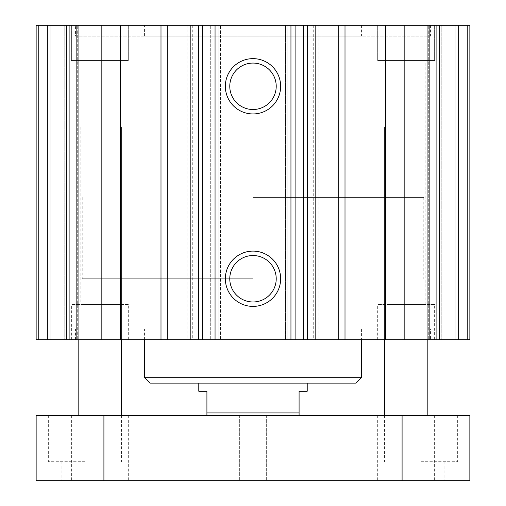 <?xml version="1.0" encoding="UTF-8"?>
<svg xmlns="http://www.w3.org/2000/svg" width="506" height="506" viewBox="0 0 506 506"><rect width="100%" height="100%" fill="white"/><g stroke="black" fill="none" stroke-linecap="round" stroke-linejoin="round"><path stroke-width="0.38" stroke-dasharray="2.53 1.9" d="M144.571 36.141L361.429 36.141L144.571 36.141L144.571 25.3L361.429 25.3L144.571 25.3M75.451 36.141L430.549 36.141L75.451 36.141L75.451 25.3L430.549 25.3L75.451 25.3M210.711 25.3L469.859 25.3L429.341 25.3L469.859 25.3L469.859 339.741L36.141 339.741L78.247 339.741L36.141 339.741L36.141 25.3L218.845 25.3L209.086 25.3L210.711 25.3L210.711 339.741L210.711 25.3M220.471 25.3L218.845 25.3L220.471 25.3L220.471 339.741L220.471 25.3M76.659 25.3L36.141 25.3L78.247 25.3L76.659 25.3L76.659 339.741L76.659 25.3M77.696 25.3L69.303 25.3L77.696 25.3L77.696 339.741L77.696 25.3M64.199 25.3L38.582 25.3L64.199 25.3L64.199 339.741L64.199 25.3M36.957 25.3L47.526 25.3L36.957 25.3L36.957 339.741L36.957 25.3M49.152 25.3L50.783 25.3L49.152 25.3L49.152 339.741L49.152 25.3M64.876 25.3L50.783 25.3L66.501 25.3L64.876 25.3L64.876 339.741L64.876 25.3M428.304 25.3L436.697 25.3L428.304 25.3L428.304 339.741L427.753 339.741L469.859 339.741L427.753 339.741L436.697 339.741L428.304 339.741L428.304 25.3M441.801 25.3L467.417 25.3L441.801 25.3L441.801 339.741L436.697 339.741L467.417 339.741L441.801 339.741L441.801 25.3M469.043 25.3L458.474 25.3L469.043 25.3L469.043 339.741L458.474 339.741L469.043 339.741L469.043 25.3M456.848 25.3L455.217 25.3L456.848 25.3L456.848 339.741L458.474 339.741L455.217 339.741L456.848 339.741L456.848 25.3M441.124 25.3L455.217 25.3L439.499 25.3L441.124 25.3L441.124 339.741L455.217 339.741L439.499 339.741L441.124 339.741L441.124 25.3M285.529 25.3L287.155 25.3L285.529 25.3L285.529 339.741L287.155 339.741L285.529 339.741L285.529 25.3M296.914 25.3L295.289 25.3L296.914 25.3L296.914 339.741L295.289 339.741L296.914 339.741L296.914 25.3M71.384 25.3L128.309 25.3L71.384 25.3L128.309 25.3L71.384 25.3L71.384 60.537L128.309 60.537L71.384 60.537L128.309 60.537L71.384 60.537L71.384 25.3M377.691 25.3L434.616 25.3L377.691 25.3L434.616 25.3L377.691 25.3L377.691 60.537L434.616 60.537L377.691 60.537L434.616 60.537L377.691 60.537L377.691 25.3M430.549 328.9L75.451 328.9L430.549 328.9L430.549 339.741L75.451 339.741L430.549 339.741M361.429 328.9L144.571 328.9L361.429 328.9L361.429 339.741M425.129 126.949L387.179 126.949L425.129 126.949L425.129 60.537L387.179 60.537L425.129 60.537L387.179 60.537L425.129 60.537L425.129 304.504L387.179 304.504L425.129 304.504M427.842 126.949L384.471 126.949L427.842 126.949L384.471 126.949L427.842 126.949L427.842 339.741L384.471 339.741L427.842 339.741L427.842 126.949M118.821 126.949L80.871 126.949L118.821 126.949L118.821 60.537L80.871 60.537L118.821 60.537L80.871 60.537L118.821 60.537L118.821 304.504L80.871 304.504L118.821 304.504M121.529 126.949L78.158 126.949L121.529 126.949L78.158 126.949L121.529 126.949L121.529 339.741L78.158 339.741L121.529 339.741L121.529 126.949M434.616 304.504L377.691 304.504L434.616 304.504L434.616 339.741L377.691 339.741L434.616 339.741M128.309 304.504L71.384 304.504L128.309 304.504L128.309 339.741L71.384 339.741L128.309 339.741M253 278.749L82.225 278.749L253 278.749M253 383.112L307.212 383.112L253 383.112M356.009 383.112L149.991 383.112M361.429 377.691L144.571 377.691M253 126.949L423.775 126.949L253 126.949M276.219 278.749A23.219 23.219 0 0 0 241.387 258.642A23.219 23.219 0 0 0 241.387 298.863A23.219 23.219 0 0 0 276.219 278.749M276.219 86.292A23.219 23.219 0 0 0 241.387 66.185A23.219 23.219 0 0 0 241.387 106.399A23.219 23.219 0 0 0 276.219 86.292M80.871 126.949L80.871 304.504M387.179 304.504L387.179 126.949M36.141 25.3L36.141 339.741L36.141 25.3M66.501 25.3L66.501 339.741L66.501 25.3M209.086 25.3L209.086 339.741L209.086 25.3M190.654 25.3L190.654 339.741L190.654 25.3M120.479 25.3L120.479 339.741M101.839 25.3L101.839 339.741M439.499 25.3L439.499 339.741L439.499 25.3M469.859 25.3L469.859 339.741L469.859 25.3M404.161 25.3L404.161 339.741M385.521 25.3L385.521 339.741M315.346 25.3L315.346 339.741L315.346 25.3M253 480.7L239.673 480.7L253 480.7M253 415.641L239.673 415.641L253 415.641M84.938 461.725L48.342 461.725L84.938 461.725M84.938 415.641L48.342 415.641L84.938 415.641M84.938 480.7L61.896 480.7L84.938 480.7M421.062 461.725L457.658 461.725L421.062 461.725M421.062 415.641L457.658 415.641L421.062 415.641M421.062 480.7L444.104 480.7L421.062 480.7M406.154 415.641L377.691 415.641L406.154 415.641M99.846 415.641L71.384 415.641L99.846 415.641M469.859 415.641L36.141 415.641L36.141 480.7L469.859 480.7L469.859 415.641M206.916 415.641L299.084 415.641L206.916 415.641L206.916 391.246L198.788 391.246M406.154 480.7L434.616 480.7L406.154 480.7M99.846 480.7L71.384 480.7L99.846 480.7M402.087 415.641L402.087 480.7M103.913 415.641L103.913 480.7M253 197.429L423.775 197.429L253 197.429M307.212 391.246L299.084 391.246L299.084 415.641M206.916 412.934L299.084 412.934M69.303 25.3L69.303 339.741L69.303 25.3M38.582 25.3L38.582 339.741L38.582 25.3M47.526 25.3L47.526 339.741L47.526 25.3M50.783 25.3L50.783 339.741L50.783 25.3M295.289 25.3L295.289 339.741L295.289 25.3M218.845 25.3L218.845 339.741L218.845 25.3M192.28 25.3L192.28 339.741M187.062 25.3L187.062 339.741M167.214 25.3L167.214 339.741M160.997 25.3L160.997 339.741M429.341 25.3L429.341 339.741L429.341 25.3M436.697 25.3L436.697 339.741L436.697 25.3M467.417 25.3L467.417 339.741L467.417 25.3M458.474 25.3L458.474 339.741L458.474 25.3M455.217 25.3L455.217 339.741L455.217 25.3M345.003 25.3L345.003 339.741M338.786 25.3L338.786 339.741M318.938 25.3L318.938 339.741M313.72 25.3L313.72 339.741M287.155 25.3L287.155 339.741L287.155 25.3M361.429 25.3L361.429 36.141M430.549 25.3L430.549 36.141M75.451 339.741L75.451 328.9M384.471 339.741L384.471 126.949L384.471 339.741M78.158 339.741L78.158 126.949L78.158 339.741M377.691 339.741L377.691 304.504M71.384 339.741L71.384 304.504M434.616 25.3L434.616 60.537L434.616 25.3M128.309 25.3L128.309 60.537L128.309 25.3M307.212 197.429L307.212 278.749M198.788 197.429L198.788 278.749M144.571 339.741L144.571 328.9M78.247 25.3L78.247 339.741L78.247 25.3M82.225 197.429L82.225 278.749M423.775 197.429L423.775 278.749M427.753 25.3L427.753 339.741L427.753 25.3M239.673 415.641L239.673 480.7L239.673 415.641M266.327 415.641L266.327 480.7L266.327 415.641M48.342 415.641L48.342 461.725M121.529 415.641L121.529 461.725M61.896 461.725L61.896 480.7M107.974 461.725L107.974 480.7M384.471 415.641L384.471 461.725M457.658 415.641L457.658 461.725M398.026 461.725L398.026 480.7M444.104 461.725L444.104 480.7M377.691 415.641L377.691 480.7M434.616 415.641L434.616 480.7M71.384 415.641L71.384 480.7M128.309 415.641L128.309 480.7"/><path stroke-width="0.76" d="M101.839 25.3L36.141 25.3L36.141 339.741L469.859 339.741L469.859 25.3L101.839 25.3L101.839 339.741M361.429 377.691L144.571 377.691L149.991 383.112L356.009 383.112L361.429 377.691L361.429 339.741M280.647 278.749A27.647 27.647 0 0 1 239.174 302.696A27.647 27.647 0 0 1 239.174 254.809A27.647 27.647 0 0 1 280.647 278.749M276.219 278.749A23.219 23.219 0 0 0 241.387 258.642A23.219 23.219 0 0 0 241.387 298.863A23.219 23.219 0 0 0 276.219 278.749M280.647 86.292A27.647 27.647 0 0 1 239.174 110.238A27.647 27.647 0 0 1 239.174 62.346A27.647 27.647 0 0 1 280.647 86.292M276.219 86.292A23.219 23.219 0 0 0 241.387 66.185A23.219 23.219 0 0 0 241.387 106.399A23.219 23.219 0 0 0 276.219 86.292M120.479 25.3L120.479 339.741M215.05 25.3L215.05 339.741M290.95 25.3L290.95 339.741M385.521 25.3L385.521 339.741M404.161 25.3L404.161 339.741M36.141 415.641L469.859 415.641L469.859 480.7L36.141 480.7L36.141 415.641M103.913 415.641L103.913 480.7M402.087 415.641L402.087 480.7M198.788 383.112L198.788 391.246L206.916 391.246L206.916 415.641M299.084 415.641L299.084 391.246L307.212 391.246L307.212 383.112M299.084 412.934L206.916 412.934M160.997 25.3L160.997 339.741M167.214 25.3L167.214 339.741M198.649 25.3L198.649 339.741M202.381 25.3L202.381 339.741M303.619 25.3L303.619 339.741M307.351 25.3L307.351 339.741M338.786 25.3L338.786 339.741M345.003 25.3L345.003 339.741M144.571 377.691L144.571 339.741M427.842 415.641L427.842 339.741M384.471 415.641L384.471 339.741M121.529 415.641L121.529 339.741M78.158 415.641L78.158 339.741"/></g></svg>
